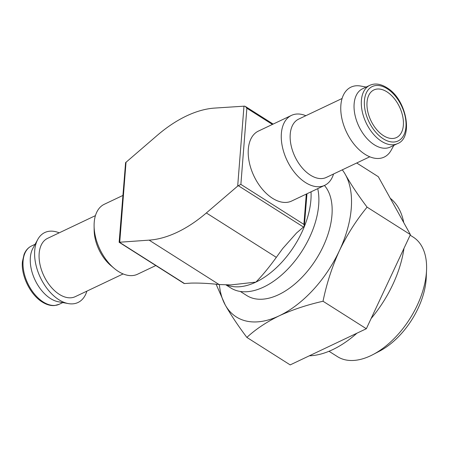 <?xml version="1.0" encoding="UTF-8"?>
<svg xmlns="http://www.w3.org/2000/svg" width="449" height="449" viewBox="0 0 449 449"><rect width="100%" height="100%" fill="white"/><g stroke="black" fill="none" stroke-linecap="round" stroke-linejoin="round"><path stroke-width="0.67" d="M279.323 315.759C292.501 309.687 307.071 304.849 323.027 301.245C326.631 283.6 332.097 266.728 339.433 250.626A91.422 52.786 122.4 0 1 279.323 315.759A91.422 52.786 122.4 0 1 225.19 304.877C230.808 314.828 238.037 325.671 246.871 337.418C255.661 329.263 266.476 322.045 279.323 315.759M367.091 207.152C358.257 195.41 351.028 184.567 345.41 174.61A91.422 52.786 122.4 0 1 339.433 250.626C347.083 234.737 356.298 220.246 367.091 207.152L410.403 234.631L366.339 328.73L290.183 364.897L246.871 337.418M342.273 169.851A91.422 52.786 122.4 0 1 345.41 174.61M306.285 194.086L303.9 224.388L304.36 225.853A2.15 1.24 -57.6 0 1 303.479 227.031L296.559 232.969L282.646 248.611L276.326 257.356C269.147 267.273 262.339 275.529 255.885 282.112L230.909 284.907L219.09 284.531C208.858 283.386 199.485 282.909 190.982 283.106L184.494 283.538A2.15 1.24 -57.6 0 1 183.995 283.426L119.131 242.269L125.585 162.65L157.369 135.267A118.312 68.315 -57.6 0 1 214.605 108.086L244.57 106.144L245.373 106.452L246.866 108.226L272.42 124.435M119.131 242.269L149.119 240.136A118.312 68.315 -57.6 0 0 206.349 212.955L237.684 186.088L243.981 106.121M333.545 173.993A38.721 23.303 -115.4 0 1 324.678 185.347L291.626 201.045A38.721 23.303 -115.4 0 1 272.476 198.267A38.721 23.303 -115.4 0 1 249.29 162.33A38.721 23.303 -115.4 0 1 258.399 131.091L291.457 115.393A38.721 23.303 -115.4 0 1 305.859 115.702M303.479 227.031L238.307 185.684L237.684 186.088M238.307 185.684L240.872 184.399L246.866 108.226M304.36 225.853L306.976 193.755M317.735 188.647A69.915 40.365 122.4 0 1 318.683 204.974A69.915 40.365 122.4 0 1 284.369 272.487A69.915 40.365 122.4 0 1 230.792 287.955L225.959 284.891M324.431 185.465A67.76 39.125 122.4 0 1 331.963 215.122A67.76 39.125 122.4 0 1 298.703 280.558A67.76 39.125 122.4 0 1 246.776 295.549L240.333 291.463M216.121 284.284L225.19 304.877A91.422 52.786 122.4 0 1 219.376 284.559M386.92 91.832A26.351 15.861 64.6 0 0 373.894 89.94A26.351 15.861 64.6 0 0 370.868 120.545A26.351 15.861 64.6 0 0 396.501 137.546A26.351 15.861 64.6 0 0 402.697 116.285A26.351 15.861 64.6 0 0 386.92 91.832M397.488 143.629L390.226 147.076A32.266 19.419 -115.4 0 1 374.27 144.758A32.266 19.419 -115.4 0 1 354.946 114.815A32.266 19.419 -115.4 0 1 362.539 88.784L369.802 85.332C375.106 82.942 381.021 83.873 387.538 88.133C406.788 99.964 413.568 137.916 397.488 143.629A32.266 19.419 -115.4 0 1 381.532 141.306A32.266 19.419 -115.4 0 1 362.208 111.363A32.266 19.419 -115.4 0 1 369.802 85.332M393.863 145.347L391.18 150.224A38.721 23.303 -115.4 0 1 365.031 154.31A38.721 23.303 -115.4 0 1 340.842 111.099A38.721 23.303 -115.4 0 1 360.704 86.051L366.182 87.055M369.774 156.791L326.316 177.428A32.266 19.419 -115.4 0 1 310.366 175.11A32.266 19.419 -115.4 0 1 291.042 145.162A32.266 19.419 -115.4 0 1 298.63 119.131L342.087 98.494M324.678 185.347A38.721 23.303 -115.4 0 1 305.533 182.569A38.721 23.303 -115.4 0 1 282.348 146.632A38.721 23.303 -115.4 0 1 291.457 115.393M155.814 265.544L137.523 274.232A38.721 23.303 -115.4 0 1 118.373 271.449A38.721 23.303 -115.4 0 1 114.209 268.384A38.721 23.303 -115.4 0 1 94.099 226.043A38.721 23.303 -115.4 0 1 104.297 204.278L122.813 195.489M114.209 268.384L110.92 265.623A32.266 19.419 -115.4 0 1 94.161 230.337L94.099 226.043M123.116 273.929L75.252 296.66A32.266 19.419 -115.4 0 1 59.302 294.342A32.266 19.419 -115.4 0 1 39.978 264.394A32.266 19.419 -115.4 0 1 47.566 238.363L95.429 215.632M86.887 291.132A38.721 23.303 -115.4 0 1 68.27 303.58A38.721 23.303 -115.4 0 1 58.875 299.708A38.721 23.303 -115.4 0 1 37.795 239.401A38.721 23.303 -115.4 0 1 59.206 232.84M68.27 303.58L58.314 301.756A32.266 19.419 -115.4 0 1 50.484 298.529A32.266 19.419 -115.4 0 1 32.917 248.275L37.795 239.401M356.702 162.998L378.305 176.698L410.403 234.631M323.027 301.245L366.339 328.73M410.15 235.164L413.26 237.139A70.757 40.853 122.4 0 1 426.55 270.118L426.236 277.628A61.552 35.538 122.4 0 1 426.101 279.822A61.552 35.538 122.4 0 1 379.607 351.118L372.945 354.603A70.757 40.853 122.4 0 1 337.446 356.629L329.01 351.275M426.55 270.118A70.757 40.853 122.4 0 1 426.398 272.638A70.757 40.853 122.4 0 1 372.945 354.603M403.977 248.353A91.422 52.786 122.4 0 1 371.115 318.532M356.927 333.197A91.422 52.786 122.4 0 1 309.299 355.816M390.243 198.25A91.422 52.786 122.4 0 1 403.758 222.637M219.09 284.531L149.119 240.136M184.494 283.538L119.327 242.191M119.743 242.101L126.034 162.134M303.9 224.388L240.872 184.399M276.326 257.356L206.349 212.955M311.028 191.83A69.915 40.365 122.4 0 1 310.899 200.029A69.915 40.365 122.4 0 1 255.885 282.112A69.915 40.365 122.4 0 1 226.655 284.907M383.227 138.78A30.117 18.123 -115.4 0 1 368.202 89.817A30.117 18.123 -115.4 0 1 404.162 112.632A30.117 18.123 -115.4 0 1 383.227 138.78M43.222 301.975A32.266 19.419 -115.4 0 1 23.898 272.032A32.266 19.419 -115.4 0 1 31.492 246.001C28.192 247.584 25.722 250.362 24.094 254.342L22.45 261.514C20.845 274.698 29.735 294.308 42.212 302.003C46.544 304.714 50.703 305.892 54.688 305.522L59.173 304.293A32.266 19.419 -115.4 0 1 43.222 301.975M273.16 124.081L245.373 106.452M35.112 244.278L31.492 246.001M62.798 302.575L59.173 304.293"/></g></svg>
